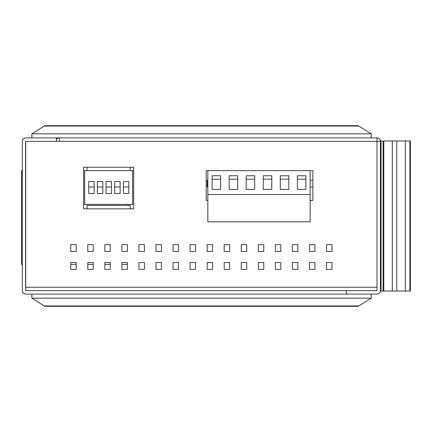 <?xml version="1.0" encoding="UTF-8"?>
<svg xmlns="http://www.w3.org/2000/svg" width="432" height="432" viewBox="0 0 432 432"><rect width="100%" height="100%" fill="white"/><g stroke="black" fill="none" stroke-linecap="round" stroke-linejoin="round"><path stroke-width="0.65" d="M380.392 141.318L380.392 290.682A3.413 3.413 0 0 1 376.979 294.095L346.286 294.095L346.286 290.682L346.286 294.095L25.726 294.095A3.413 3.413 0 0 1 22.318 290.682L22.318 141.318A3.413 3.413 0 0 1 25.726 137.905L56.419 137.905L56.419 141.318L25.726 141.318L25.726 290.682L376.979 290.682L376.979 141.318L380.392 141.318A3.413 3.413 0 0 0 376.979 137.905L376.979 287.275L25.591 287.275L25.591 141.318L59.351 141.318L59.351 137.905A3.413 3.413 0 0 0 56.419 139.574M376.979 137.905L31.865 137.905L31.865 133.844L44.825 125.663L358.225 125.663L371.18 133.844L371.18 137.905M326.511 251.467L326.511 244.647L331.965 244.647L331.965 251.467L326.511 251.467L326.511 244.647L331.965 244.647L331.965 251.467L326.511 251.467M326.511 269.368L326.511 262.548L331.965 262.548L331.965 269.368L326.511 269.368L326.511 262.548L331.965 262.548L331.965 269.368L326.511 269.368M309.458 251.467L309.458 244.647L314.912 244.647L314.912 251.467L309.458 251.467L309.458 244.647L314.912 244.647L314.912 251.467L309.458 251.467M309.458 269.368L309.458 262.548L314.912 262.548L314.912 269.368L309.458 269.368L309.458 262.548L314.912 262.548L314.912 269.368L309.458 269.368M312.865 187.013L310.138 187.013M310.138 180.193L312.865 180.193M292.405 251.467L292.405 244.647L297.864 244.647L297.864 251.467L292.405 251.467L292.405 244.647L297.864 244.647L297.864 251.467L292.405 251.467M292.405 269.368L292.405 262.548L297.864 262.548L297.864 269.368L292.405 269.368L292.405 262.548L297.864 262.548L297.864 269.368L292.405 269.368M275.357 251.467L275.357 244.647L280.811 244.647L280.811 251.467L275.357 251.467L275.357 244.647L280.811 244.647L280.811 251.467L275.357 251.467M275.357 269.368L275.357 262.548L280.811 262.548L280.811 269.368L275.357 269.368L275.357 262.548L280.811 262.548L280.811 269.368L275.357 269.368M258.304 251.467L258.304 244.647L263.758 244.647L263.758 251.467L258.304 251.467L258.304 244.647L263.758 244.647L263.758 251.467L258.304 251.467M258.304 269.368L258.304 262.548L263.758 262.548L263.758 269.368L258.304 269.368L258.304 262.548L263.758 262.548L263.758 269.368L258.304 269.368M241.25 251.467L241.25 244.647L246.71 244.647L246.71 251.467L241.25 251.467L241.25 244.647L246.71 244.647L246.71 251.467L241.25 251.467M241.25 269.368L241.25 262.548L246.71 262.548L246.71 269.368L241.25 269.368L241.25 262.548L246.71 262.548L246.71 269.368L241.25 269.368M224.203 251.467L224.203 244.647L229.657 244.647L229.657 251.467L224.203 251.467L224.203 244.647L229.657 244.647L229.657 251.467L224.203 251.467M224.203 269.368L224.203 262.548L229.657 262.548L229.657 269.368L224.203 269.368L224.203 262.548L229.657 262.548L229.657 269.368L224.203 269.368M207.149 251.467L207.149 244.647L212.609 244.647L212.609 251.467L207.149 251.467L207.149 244.647L212.609 244.647L212.609 251.467L207.149 251.467M207.149 269.368L207.149 262.548L212.609 262.548L212.609 269.368L207.149 269.368L207.149 262.548L212.609 262.548L212.609 269.368L207.149 269.368M207.835 187.013L207.149 187.013L207.149 180.193L207.835 180.193M190.102 251.467L190.102 244.647L195.556 244.647L195.556 251.467L190.102 251.467L190.102 244.647L195.556 244.647L195.556 251.467L190.102 251.467M190.102 269.368L190.102 262.548L195.556 262.548L195.556 269.368L190.102 269.368L190.102 262.548L195.556 262.548L195.556 269.368L190.102 269.368M173.048 251.467L173.048 244.647L178.502 244.647L178.502 251.467L173.048 251.467L173.048 244.647L178.502 244.647L178.502 251.467L173.048 251.467M173.048 269.368L173.048 262.548L178.502 262.548L178.502 269.368L173.048 269.368L173.048 262.548L178.502 262.548L178.502 269.368L173.048 269.368M155.995 251.467L155.995 244.647L161.455 244.647L161.455 251.467L155.995 251.467L155.995 244.647L161.455 244.647L161.455 251.467L155.995 251.467M155.995 269.368L155.995 262.548L161.455 262.548L161.455 269.368L155.995 269.368L155.995 262.548L161.455 262.548L161.455 269.368L155.995 269.368M138.947 251.467L138.947 244.647L144.401 244.647L144.401 251.467L138.947 251.467L138.947 244.647L144.401 244.647L144.401 251.467L138.947 251.467M138.947 269.368L138.947 262.548L144.401 262.548L144.401 269.368L138.947 269.368L138.947 262.548L144.401 262.548L144.401 269.368L138.947 269.368M121.894 269.368L121.894 264.427L127.354 264.427L127.354 269.368L121.894 269.368L121.894 262.548L127.354 262.548L127.354 269.368L121.894 269.368M104.841 269.368L104.841 264.427L110.3 264.427L110.3 269.368L104.841 269.368L104.841 262.548L110.3 262.548L110.3 269.368L104.841 269.368M87.793 269.368L87.793 264.427L93.247 264.427L93.247 269.368L87.793 269.368L87.793 262.548L93.247 262.548L93.247 269.368L87.793 269.368M70.74 269.368L70.74 264.427L76.199 264.427L76.199 269.368L70.74 269.368L70.74 262.548L76.199 262.548L76.199 269.368L70.74 269.368M121.894 251.467L121.894 244.647L127.354 244.647L127.354 251.467L121.894 251.467M104.841 251.467L104.841 244.647L110.3 244.647L110.3 251.467L104.841 251.467M87.793 251.467L87.793 244.647L93.247 244.647L93.247 251.467L87.793 251.467M70.74 251.467L70.74 244.647L76.199 244.647L76.199 251.467L70.74 251.467M207.835 200.383L206.194 200.383L206.194 170.645L312.865 170.645L312.865 200.383L310.138 200.383M130.248 170.645L130.248 167.233L133.661 167.233L133.661 208.84L130.248 208.84L130.248 205.427L87.01 205.427L87.01 208.84L83.597 208.84L83.597 167.233L87.01 167.233L87.01 170.645M83.597 170.645L133.661 170.645M206.194 170.645L207.835 170.645L207.835 194.513L310.138 194.513L310.138 221.8L207.835 221.8L207.835 194.513M310.138 194.513L310.138 170.645L312.865 170.645M128.099 204.406L128.099 205.427M22.318 215.32L21.6 215.32L21.6 264.427L22.318 264.427M132.602 170.645L132.602 204.406L84.656 204.406L84.656 170.645M88.711 193.493L88.711 181.559L94.171 181.559L94.171 193.493L88.711 193.493M97.373 193.493L97.373 181.559L102.832 181.559L102.832 193.493L97.373 193.493M106.04 193.493L106.04 181.559L111.494 181.559L111.494 193.493L106.04 193.493M114.701 193.493L114.701 181.559L120.155 181.559L120.155 193.493L114.701 193.493M123.363 193.493L123.363 181.559L128.817 181.559L128.817 193.493L123.363 193.493M94.171 187.013L88.711 187.013M102.832 187.013L97.373 187.013M111.494 187.013L106.04 187.013M120.155 187.013L114.701 187.013M128.817 187.013L123.363 187.013M305.878 189.4L305.878 175.775L297.351 175.775L297.351 189.4L305.878 189.4M288.824 189.4L288.824 175.775L280.298 175.775L280.298 189.4L288.824 189.4M271.777 189.4L271.777 175.775L263.25 175.775L263.25 189.4L271.777 189.4M254.723 189.4L254.723 175.775L246.197 175.775L246.197 189.4L254.723 189.4M237.67 189.4L237.67 175.775L229.149 175.775L229.149 189.4L237.67 189.4M220.622 189.4L220.622 175.775L212.096 175.775L212.096 189.4L220.622 189.4M297.351 179.172L305.878 179.172M280.298 179.172L288.824 179.172M263.25 179.172L271.777 179.172M246.197 179.172L254.723 179.172M229.149 179.172L237.67 179.172M212.096 179.172L220.622 179.172M22.318 215.417L21.6 215.32L21.6 170.645L22.318 170.645M380.392 140.972L410.4 140.972L410.4 291.028L380.392 291.028L380.392 290.682L380.392 291.028M410.4 291.028L410.4 140.972L410.4 291.028M383.8 291.028L383.8 140.972L383.8 291.028M405.286 291.028L405.286 140.972M371.18 133.844L31.865 133.844M44.204 126.052L358.841 126.052M371.18 294.095L371.18 298.156L358.225 306.337L44.825 306.337L31.865 298.156L31.865 294.095L371.18 294.095M31.865 298.156L371.18 298.156M358.841 305.948L44.204 305.948M59.351 141.318L376.979 141.318M130.248 167.233L87.01 167.233M87.01 208.84L130.248 208.84M381.073 291.028L381.073 140.972M383.119 140.972L383.119 291.028M392.326 291.028L392.326 140.972M396.76 140.972L396.76 291.028M409.892 140.972L409.892 291.028M358.538 125.879L44.507 125.879M44.507 306.121L358.538 306.121"/></g></svg>
